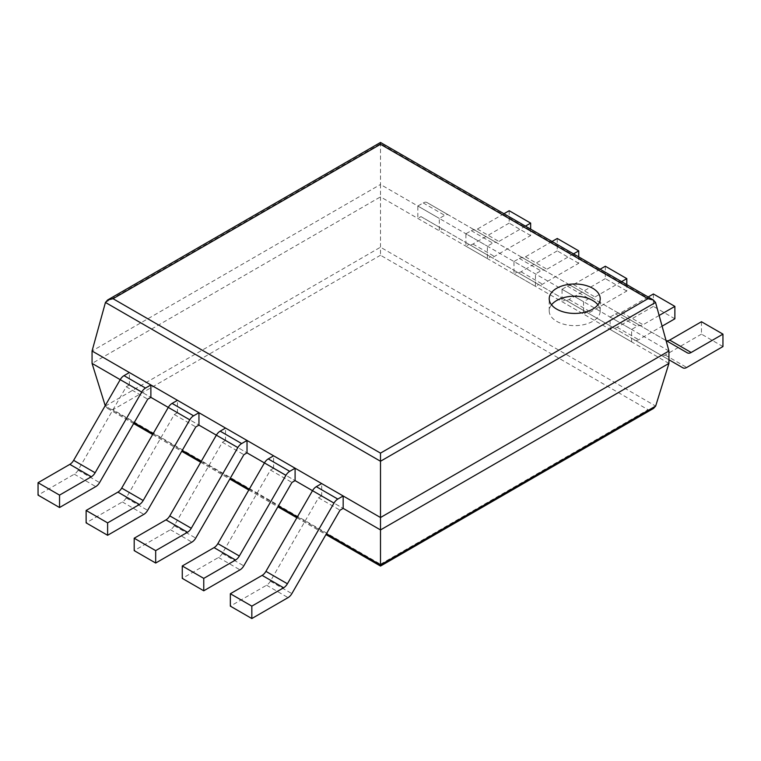 <?xml version="1.0" encoding="UTF-8"?>
<svg xmlns="http://www.w3.org/2000/svg" width="761" height="761" viewBox="0 0 761 761"><rect width="100%" height="100%" fill="white"/><g stroke="black" fill="none" stroke-linecap="round" stroke-linejoin="round"><path stroke-width="0.57" stroke-dasharray="3.81 2.85" d="M668.938 363.406L380.5 196.871L380.5 255.239L648.087 409.732L380.5 564.215L380.5 566.06M668.938 351.002L380.5 184.466L380.5 196.871L92.062 363.406M105.208 405.651L107.472 408.429L112.913 409.732L380.5 564.215M653.528 408.429L648.087 409.732M380.5 142.459L380.5 184.466L92.062 351.002M120.219 379.663L150.878 397.366L129.389 384.952L129.389 372.548M168.295 407.42L198.954 425.114L177.465 412.709L177.465 400.305M216.362 435.168L247.021 452.871L225.532 440.467L225.532 428.062M264.438 462.926L295.097 480.629L273.608 468.224L273.608 455.81M312.514 490.683L343.173 508.386L321.684 495.972L321.684 483.568M551.516 304.819A25.494 14.716 0 0 0 549.223 310.926A25.494 14.716 0 0 0 556.691 321.332A25.494 14.716 0 0 0 584.477 324.519A25.494 14.716 0 0 0 600.21 310.926A25.494 14.716 0 0 0 597.918 304.819M687.364 352.866L665.875 340.462A7.6 4.385 -60 0 0 666.056 340.557L640.781 325.965A7.6 4.385 120 0 0 636.986 326.345L631.611 329.446L631.611 341.851L634.76 340.034L668.938 359.772L613.271 327.63L610.122 329.446L610.122 317.042L631.611 329.446M722.95 346.55L701.461 334.136L701.461 321.732M701.461 334.136L665.228 355.064A7.6 4.385 -60 0 1 661.433 355.435M665.875 340.462L619.292 313.561A7.6 4.385 120 0 0 615.497 313.941L610.122 317.042M613.271 327.63L634.76 340.034M610.122 329.446L631.611 341.851M619.292 313.561L640.781 325.965L619.292 313.561M321.684 495.972L318.536 497.789L270.374 581.204A7.6 4.385 120 0 1 266.578 585.219L230.345 606.137M318.536 497.789L340.024 510.203M659.14 315.473L643.093 324.738A7.6 4.385 -60 0 1 639.297 325.109L592.705 298.217A7.6 4.385 120 0 0 588.909 298.588L583.535 301.689L583.535 314.093L586.683 312.276L634.845 340.091A7.6 4.385 -60 0 0 638.641 339.71L662.089 326.174M648.163 296.99L621.604 312.324A7.6 4.385 -60 0 1 617.808 312.704L639.297 325.109M674.874 318.792L653.385 306.388L653.385 293.974M653.385 306.388L617.152 327.306A7.6 4.385 -60 0 1 613.356 327.677L565.195 299.872L562.046 301.689L562.046 289.285L583.535 301.689M617.808 312.704L571.216 285.803A7.6 4.385 120 0 0 567.421 286.184L562.046 289.285M613.356 327.677L634.845 340.091M565.195 299.872L586.683 312.276M562.046 301.689L583.535 314.093M571.216 285.803L592.705 298.217L571.216 285.803M273.608 468.224L270.459 470.041L222.298 553.456A7.6 4.385 120 0 1 218.502 557.461L182.269 578.379M270.459 470.041L291.948 482.445M621.585 281.646L595.016 296.98A7.6 4.385 -60 0 1 591.221 297.351L544.638 270.459A7.6 4.385 120 0 0 540.833 270.83L535.468 273.941L535.468 286.345L538.607 284.528L586.769 312.333A7.6 4.385 -60 0 0 590.574 311.953L626.807 291.035L626.807 284.662M600.096 269.242L573.528 284.576A7.6 4.385 -60 0 1 569.732 284.947L591.221 297.351M626.807 291.035L605.318 278.631L605.318 266.226M605.318 278.631L569.085 299.549A7.6 4.385 -60 0 1 565.28 299.929L517.119 272.124L513.979 273.941L513.979 261.527L535.468 273.941M569.732 284.947L523.149 258.055A7.6 4.385 120 0 0 519.344 258.426L513.979 261.527M565.28 299.929L586.769 312.333M517.119 272.124L538.607 284.528M513.979 273.941L535.468 286.345M523.149 258.055L544.638 270.459L523.149 258.055M225.532 440.467L222.393 442.284L174.231 525.699A7.6 4.385 120 0 1 170.426 529.713L134.193 550.631M222.393 442.284L243.881 454.688M573.509 253.889L546.95 269.223A7.6 4.385 -60 0 1 543.145 269.603L496.562 242.702A7.6 4.385 120 0 0 492.767 243.082L487.392 246.184L487.392 258.588L490.541 256.771L538.702 284.576A7.6 4.385 -60 0 0 542.498 284.205L578.731 263.277L578.731 256.904M552.02 241.484L525.461 256.818A7.6 4.385 -60 0 1 521.656 257.199L543.145 269.603M578.731 263.277L557.242 250.873L557.242 238.469M557.242 250.873L521.009 271.791A7.6 4.385 -60 0 1 517.214 272.172L469.052 244.367L465.903 246.184L465.903 233.779L487.392 246.184M521.656 257.199L475.073 230.298A7.6 4.385 120 0 0 471.278 230.678L465.903 233.779M517.214 272.172L538.702 284.576M469.052 244.367L490.541 256.771M465.903 246.184L487.392 258.588M475.073 230.298L496.562 242.702L475.073 230.298M177.465 412.709L174.317 414.526L126.155 497.941A7.6 4.385 120 0 1 122.359 501.956L86.126 522.874M174.317 414.526L195.805 426.931M525.432 226.131L498.874 241.465A7.6 4.385 -60 0 1 495.078 241.846L448.486 214.944A7.6 4.385 120 0 0 444.69 215.325L439.316 218.426L439.316 230.83L442.464 229.013L490.626 256.818A7.6 4.385 -60 0 0 494.422 256.447L530.655 235.53L530.655 229.147M503.944 213.727L477.385 229.061A7.6 4.385 -60 0 1 473.589 229.441L495.078 241.846M530.655 235.53L509.166 223.116L509.166 210.711M509.166 223.116L472.933 244.043A7.6 4.385 -60 0 1 469.137 244.414L420.976 216.609L417.827 218.426L417.827 206.022L439.316 218.426M473.589 229.441L426.997 202.54A7.6 4.385 120 0 0 423.202 202.921L417.827 206.022M469.137 244.414L490.626 256.818M420.976 216.609L442.464 229.013M417.827 218.426L439.316 230.83M426.997 202.54L448.486 214.944L426.997 202.54M129.389 384.952L126.24 386.769L78.079 470.184A7.6 4.385 120 0 1 74.283 474.198L38.05 495.116M126.24 386.769L147.729 399.183M134.145 422.707L105.341 406.079L380.5 247.211L655.659 406.079M380.5 255.239L112.913 409.732M153.132 433.665L182.221 450.455M201.208 461.423L230.298 478.212M249.285 489.18L278.364 505.97M297.351 516.928L326.44 533.727M105.446 302.45L380.5 143.648L655.554 302.45M665.228 355.064L686.717 367.468M615.497 313.941L636.986 326.345M266.578 585.219L288.067 597.623M270.374 581.204L291.863 593.618M621.604 312.324L643.093 324.738M617.152 327.306L638.641 339.71M567.421 286.184L588.909 298.588M218.502 557.461L239.991 569.865M222.298 553.456L243.786 565.861M573.528 284.576L595.016 296.98M569.085 299.549L590.574 311.953M519.344 258.426L540.833 270.83M170.426 529.713L191.915 542.117M174.231 525.699L195.72 538.103M525.461 256.818L546.95 269.223M521.009 271.791L542.498 284.205M471.278 230.678L492.767 243.082M122.359 501.956L143.848 514.36M126.155 497.941L147.644 510.346M477.385 229.061L498.874 241.465M472.933 244.043L494.422 256.447M423.202 202.921L444.69 215.325M74.283 474.198L95.772 486.602M78.079 470.184L99.567 482.598M107.472 408.429L133.66 423.544M152.647 434.512L181.736 451.302M200.723 462.26L229.812 479.059M248.799 490.017L277.879 506.816M296.866 517.775L325.955 534.564M600.21 310.926L600.21 298.712M549.223 310.926L549.223 298.712"/><path stroke-width="1.14" d="M655.554 302.45L668.938 351.002L668.938 363.406L655.659 406.079L653.528 408.429L380.5 566.06L380.5 453.118L113.047 298.712L107.605 300.005L105.446 302.45L380.5 461.252L655.554 302.45L653.395 300.005L647.953 298.712L380.5 453.118M668.938 351.002L380.5 517.528L92.062 351.002L92.062 363.406L105.208 405.651M668.938 363.406L380.5 529.932L343.173 508.386L340.024 510.203L291.863 593.618A7.6 4.385 120 0 1 288.067 597.623L251.834 618.541L251.834 606.137L283.615 587.787A7.6 4.385 120 0 0 287.411 583.773L334.003 503.088A7.6 4.385 -60 0 1 337.798 499.073L343.173 495.972L343.173 508.386M92.062 363.406L120.219 379.663A7.6 4.385 -60 0 1 124.014 375.649L145.503 388.053L150.878 384.952L150.878 397.366L168.295 407.42A7.6 4.385 -60 0 1 172.091 403.406L193.579 415.81L198.954 412.709L198.954 425.114L216.362 435.168A7.6 4.385 -60 0 1 220.167 431.164L241.656 443.568L247.021 440.467L247.021 452.871L264.438 462.926A7.6 4.385 -60 0 1 268.233 458.912L289.722 471.325L295.097 468.224L295.097 480.629L312.514 490.683A7.6 4.385 -60 0 1 316.31 486.669L337.798 499.073M92.062 351.002L105.446 302.45M653.395 300.005L380.5 142.459L380.5 144.295L647.953 298.712M556.691 309.118A25.494 14.716 0 0 0 584.477 312.305A25.494 14.716 0 0 0 600.21 298.712A25.494 14.716 0 0 0 574.717 283.986A25.494 14.716 0 0 0 549.223 298.712A25.494 14.716 0 0 0 556.691 309.118M597.918 304.819A25.494 14.716 0 0 0 574.717 296.2A25.494 14.716 0 0 0 551.516 304.819M669.68 340.081L701.461 321.732L722.95 334.136L691.169 352.486A7.6 4.385 -60 0 1 687.364 352.866L666.065 340.567A7.6 4.385 -60 0 0 669.68 340.081L691.169 352.486M722.95 334.136L722.95 346.55L686.717 367.468A7.6 4.385 -60 0 1 682.921 367.839L668.938 359.772L682.921 367.839M334.003 503.088L312.514 490.683L265.922 571.368A7.6 4.385 120 0 1 262.126 575.383L230.345 593.732L251.834 606.137M251.834 618.541L230.345 606.137L230.345 593.732M343.173 495.972L321.684 483.568L316.31 486.669M648.163 296.99L653.385 293.974L674.874 306.388L659.14 315.473M674.874 306.388L674.874 318.792L662.089 326.174M214.05 547.625L235.539 560.029L203.758 578.379L182.269 565.975L214.05 547.625A7.6 4.385 120 0 0 217.855 543.62L264.438 462.926L285.927 475.33A7.6 4.385 -60 0 1 289.722 471.325M295.097 480.629L291.948 482.445L243.786 565.861A7.6 4.385 120 0 1 239.991 569.865L203.758 590.793L203.758 578.379M235.539 560.029A7.6 4.385 120 0 0 239.344 556.025L285.927 475.33M203.758 590.793L182.269 578.379L182.269 565.975M295.097 468.224L273.608 455.81L268.233 458.912M600.096 269.242L605.318 266.226L626.807 278.631L621.585 281.646M626.807 284.662L626.807 278.631M165.984 519.868L187.472 532.281L155.682 550.631L134.193 538.217L165.984 519.868A7.6 4.385 120 0 0 169.779 515.863L216.362 435.168L237.851 447.573A7.6 4.385 -60 0 1 241.656 443.568M247.021 452.871L243.881 454.688L195.72 538.103A7.6 4.385 120 0 1 191.915 542.117L155.682 563.035L155.682 550.631M187.472 532.281A7.6 4.385 120 0 0 191.268 528.267L237.851 447.573M155.682 563.035L134.193 550.631L134.193 538.217M247.021 440.467L225.532 428.062L220.167 431.164M552.02 241.484L557.242 238.469L578.731 250.873L573.509 253.889M578.731 256.904L578.731 250.873M117.907 492.12L139.396 504.524L107.615 522.874L86.126 510.469L117.907 492.12A7.6 4.385 120 0 0 121.703 488.105L168.295 407.42L189.784 419.825A7.6 4.385 -60 0 1 193.579 415.81M198.954 425.114L195.805 426.931L147.644 510.346A7.6 4.385 120 0 1 143.848 514.36L107.615 535.278L107.615 522.874M139.396 504.524A7.6 4.385 120 0 0 143.192 500.51L189.784 419.825M107.615 535.278L86.126 522.874L86.126 510.469M198.954 412.709L177.465 400.305L172.091 403.406M503.944 213.727L509.166 210.711L530.655 223.116L525.432 226.131M530.655 229.147L530.655 223.116M69.831 464.362L91.32 476.767L59.539 495.116L38.05 482.712L69.831 464.362A7.6 4.385 120 0 0 73.636 460.348L120.219 379.663L141.708 392.067A7.6 4.385 -60 0 1 145.503 388.053M150.878 397.366L147.729 399.183L99.567 482.598A7.6 4.385 120 0 1 95.772 486.602L59.539 507.52L59.539 495.116M91.32 476.767A7.6 4.385 120 0 0 95.125 472.762L141.708 392.067M59.539 507.52L38.05 495.116L38.05 482.712M150.878 384.952L129.389 372.548L124.014 375.649M655.659 406.079L380.5 564.938L326.44 533.727M134.145 422.707L153.132 433.665M182.221 450.455L201.208 461.423M230.298 478.212L249.285 489.18M278.364 505.97L297.351 516.928M380.5 144.295L113.047 298.712M262.126 575.383L283.615 587.787M265.922 571.368L287.411 583.773M217.855 543.62L239.344 556.025M169.779 515.863L191.268 528.267M121.703 488.105L143.192 500.51M73.636 460.348L95.125 472.762M133.66 423.544L152.647 434.512M181.736 451.302L200.723 462.26M229.812 479.059L248.799 490.017M277.879 506.816L296.866 517.775M325.955 534.564L380.5 566.06M380.5 142.459L107.605 300.005"/></g></svg>
